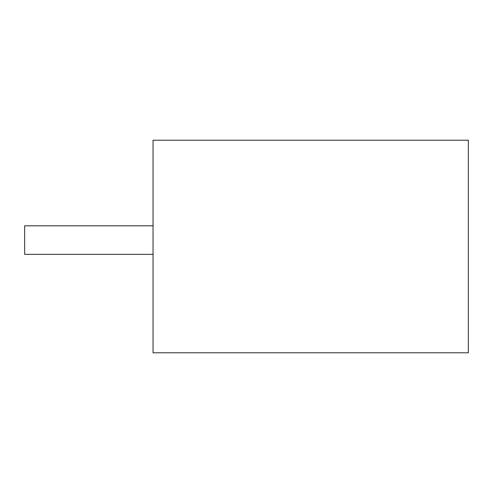 <?xml version="1.0" encoding="UTF-8"?>
<svg xmlns="http://www.w3.org/2000/svg" width="493" height="493" viewBox="0 0 493 493"><rect width="100%" height="100%" fill="white"/><g stroke="black" fill="none" stroke-linecap="round" stroke-linejoin="round"><path stroke-width="0.74" d="M153.052 140.209L468.35 140.209L468.35 352.791L153.052 352.791L153.052 140.209M153.052 225.812L24.65 225.812L24.65 254.345L153.052 254.345"/></g></svg>

